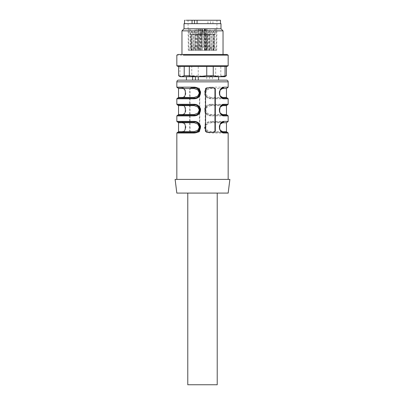 <?xml version="1.0" encoding="UTF-8"?>
<svg xmlns="http://www.w3.org/2000/svg" width="405" height="405" viewBox="0 0 405 405"><rect width="100%" height="100%" fill="white"/><g stroke="black" fill="none" stroke-linecap="round" stroke-linejoin="round"><path stroke-width="0.3" stroke-dasharray="2.02 1.52" d="M187.783 384.75L217.217 384.75M229.878 179.395L175.122 179.395M228.167 193.084L176.833 193.084M210.615 179.395L228.167 179.395M194.385 179.395L176.833 179.395M194.385 132.334L197.701 132.334C198.733 132.238 199.306 131.671 199.417 130.623L199.417 89.556C199.311 88.513 198.739 87.941 197.701 87.844L193.97 87.844M191.676 87.844L198.172 87.844A1.711 1.625 -90 0 1 199.797 89.556L199.797 130.623A1.711 1.625 -90 0 1 198.172 132.334L191.676 132.334A1.711 1.625 -90 0 1 190.051 130.623L190.051 89.556A1.711 1.625 -90 0 1 191.676 87.844L191.211 87.844C190.279 87.936 189.768 88.508 189.677 89.556L189.677 130.623C189.763 131.665 190.274 132.238 191.211 132.334L193.97 132.334M181.668 98.111C183.814 97.676 185.044 96.263 185.363 93.864C184.969 88.33 183.931 88.746 181.663 87.844L177.856 87.844L181.668 87.844C186.305 86.812 186.346 99.109 181.668 98.111L177.856 98.111L181.668 98.111A0.683 0.572 -90 0 0 181.096 98.795C183.187 98.795 184.685 97.19 185.591 93.98C185.404 89.601 183.905 87.328 181.096 87.156L176.833 87.156M181.668 115.222C183.814 114.792 185.044 113.375 185.363 110.975C184.969 105.442 183.931 105.857 181.663 104.956L177.856 104.956L181.804 104.956L184.619 106.935L185.591 109.613L185.581 110.656L184.624 113.238L181.804 115.222C186.781 116.022 186.751 104.141 181.804 104.956L181.668 104.956C186.305 103.928 186.346 116.22 181.668 115.222L177.856 115.222L181.668 115.222A0.683 0.572 -90 0 0 181.096 115.906C183.187 115.906 184.685 114.301 185.591 111.091C185.404 106.712 183.905 104.439 181.096 104.272L176.833 104.272M177.856 132.334L181.804 132.334L181.096 133.017C183.187 133.017 184.685 131.412 185.591 128.203C185.404 123.829 183.905 121.556 181.096 121.384A0.683 0.572 -90 0 0 181.668 122.067C186.305 121.039 186.346 133.331 181.668 132.334L177.517 132.334M221.839 122.067L210.889 122.067L211.121 121.384C207.765 121.384 205.537 122.988 204.439 126.198C204.515 130.577 206.742 132.85 211.121 133.017L210.868 132.334C208.676 132.389 206.899 131.453 205.558 129.524C203.33 125.859 207.33 121.616 210.889 122.067L223.332 122.067C218.695 121.039 218.654 133.331 223.332 132.334L223.195 132.334C218.219 133.134 218.249 121.252 223.195 122.067L223.332 122.067M211.121 104.272C207.765 104.272 205.537 105.877 204.439 109.087C204.515 113.461 206.742 115.734 211.121 115.906L210.868 115.222C208.676 115.278 206.899 114.342 205.558 112.413C203.33 108.748 207.33 104.505 210.889 104.956L211.121 104.272L228.167 104.272M211.121 87.156C207.765 87.161 205.537 88.766 204.439 91.97C204.515 96.349 206.742 98.623 211.121 98.795L210.868 98.111C208.676 98.167 206.899 97.23 205.558 95.302C203.33 91.631 207.33 87.394 210.889 87.844L211.121 87.156L228.167 87.156M178.544 80.139L226.456 80.139M221.839 132.334L207.299 132.334M213.789 87.844L206.828 87.844A1.711 1.625 90 0 0 205.203 89.556L205.203 130.623A1.711 1.625 90 0 0 206.828 132.334M206.828 87.844L207.299 87.844M181.668 87.844A0.683 0.572 90 0 1 181.096 87.156M181.668 104.956A0.683 0.572 90 0 1 181.096 104.272M198.263 80.139L216.888 80.139M182.382 97.423L181.804 98.111C186.781 98.906 186.751 87.024 181.804 87.844L184.619 89.824L185.591 92.497L185.581 93.545L184.624 96.122L182.382 97.423L178.544 97.423M177.517 122.067L194.111 122.067M223.332 104.956C218.695 103.928 218.654 116.22 223.332 115.222L223.195 115.222C218.219 116.022 218.249 104.141 223.195 104.956L227.483 104.956M221.839 104.956L210.889 104.956L221.839 104.956M223.332 87.844C218.695 86.812 218.654 99.109 223.332 98.111L223.195 98.111C218.219 98.906 218.249 87.024 223.195 87.844L223.332 87.844M221.839 98.111L211.03 98.111C203.735 99.002 203.801 86.913 211.03 87.844L210.889 87.844M178.544 122.75L182.382 122.75A0.683 0.577 -90 0 0 181.815 122.067C184.022 122.305 185.328 123.707 185.738 126.269C186.108 127.504 185.677 129.089 184.447 131.028C184.047 131.671 183.171 132.111 181.81 132.334M182.382 122.75L184.619 124.051L185.591 126.724L185.581 127.767L184.624 130.349L182.382 131.65L178.544 131.65M223.195 132.334L227.144 132.334M223.064 132.319A0.683 0.577 -90 0 0 223.19 132.334C220.264 131.554 218.958 129.514 219.272 126.203C219.657 123.727 220.963 122.35 223.185 122.067A0.683 0.577 90 0 0 223.059 122.087M210.792 131.65L211.025 132.334C203.735 133.225 203.801 121.141 211.03 122.067L210.792 122.75L207.233 124.051L205.856 126.633L205.841 127.676L207.238 130.354L210.792 131.65L226.456 131.65M220.614 123.763L219.409 126.724L219.419 127.767L220.614 130.638M223.195 115.222L227.144 115.222M221.839 115.222L211.025 115.222C203.735 116.114 203.801 104.029 211.03 104.956L210.792 105.639L207.233 106.94L205.856 109.522L205.841 110.565L207.238 113.238L210.792 114.539L210.889 115.222L227.483 115.222M223.064 115.207A0.683 0.577 -90 0 0 223.19 115.222C220.264 114.443 218.958 112.403 219.272 109.092C219.657 106.616 220.963 105.234 223.185 104.956A0.683 0.577 90 0 0 223.059 104.971M220.614 106.652L219.409 109.613L219.419 110.656L220.614 113.527M223.195 98.111L227.144 98.111M223.064 98.091A0.683 0.577 -90 0 0 223.19 98.111C220.264 97.332 218.958 95.286 219.272 91.981C219.657 89.5 220.963 88.123 223.185 87.844A0.683 0.577 90 0 0 223.059 87.86M226.456 97.423L210.792 97.423L210.889 98.111L227.483 98.111M220.614 89.54L219.409 92.497L219.419 93.545L220.614 96.415M210.792 97.423L207.238 96.127L205.841 93.454L205.856 92.406L207.233 89.829L210.792 88.528L211.03 87.844M225.95 76.024L223.606 76.717L220.791 75.73L215.673 75.73L206.96 76.717L198.248 75.73L191.752 75.73L185.855 76.717L178.585 75.73M224.745 76.717L180.255 76.717M220.791 75.73L220.791 66.45L178.585 66.45L191.752 66.45L191.752 75.73M198.248 75.73L198.248 66.45L215.673 66.45L215.673 75.73M220.791 66.45L215.673 66.45M179.957 75.73L179.957 66.45M198.248 66.45L191.752 66.45M228.167 65.767L176.833 65.767M226.982 66.45L178.018 66.45M228.167 55.156L176.833 55.156M178.018 54.472L181.966 54.472M187.135 54.472L217.865 54.472M217.865 30.856L181.966 30.856M184.017 28.806L220.983 28.806M220.983 23.667L184.017 23.667M186.265 23.667L185.389 23.667M219.611 23.667L218.735 23.667M220.467 23.657L184.533 23.657M207.932 23.657L207.932 20.25L210.458 20.25L210.458 23.657M210.458 20.25L218.573 20.25M212.944 23.657L212.944 20.25M215.49 28.978L216.361 28.978L216.245 50.367L205.254 50.367L210.124 50.367L209.993 28.978L196.309 28.978L198.642 28.978L198.926 50.367L213.607 50.367L200.602 50.367L200.46 28.978L215.49 28.978L215.333 34.152L204.262 34.152L204.262 34.455L215.328 34.455L215.328 34.152M205.168 28.978L205.229 34.455L205.527 34.455L205.067 34.455L211.294 34.455L211.354 50.367M211.294 34.455L191.17 34.455L191.393 50.367L206.074 50.367L206.358 28.978L207.001 28.978L206.732 50.367L206.115 50.367L206.302 28.978L207.112 28.978L206.844 50.367L206.074 50.367M208.914 34.152L203.381 34.152L203.158 28.978L208.691 28.978L208.914 34.455M208.691 28.978L206.358 28.978M205.745 50.367L191.393 50.367L191.737 50.367L191.524 34.455L189.672 34.455L189.672 34.152L200.738 34.152L200.738 34.455L189.672 34.455M215.44 20.25L188.031 20.25L215.44 20.25M189.51 28.978L188.639 28.978L188.755 50.367L199.746 50.367L194.876 50.367L195.007 28.978L200.576 28.978L189.51 28.978L189.667 34.152M200.293 28.978L200.313 34.455L193.706 34.455L193.646 50.367M193.706 34.455L196.086 34.455L196.086 34.152L201.619 34.152L201.619 34.455L196.086 34.455M196.309 28.978L196.086 34.152M201.619 34.455L213.83 34.455L213.607 50.367L213.263 50.367L213.475 34.455L215.328 34.455M207.826 50.367L207.461 50.367L207.319 34.455L207.441 50.367M205.715 50.367L205.254 50.367L205.067 34.455L205.527 34.455L205.715 50.367M210.124 50.367L216.245 50.367M212.833 50.367L209.309 50.367L213.04 50.367L212.984 47.117L209.162 47.117L212.984 47.117M209.309 50.367L209.162 47.117M214.974 50.367L211.456 50.367L215.182 50.367L215.126 47.117L211.304 47.117L215.126 47.117M211.456 50.367L211.304 47.117M202.525 34.455L202.247 34.455L202.313 28.978L202.591 28.978L202.525 34.455M200.313 34.455L200.738 34.455M199.473 34.455L199.933 34.455L199.746 50.367L199.285 50.367L199.473 34.455M197.559 50.367L197.696 34.455L197.539 50.367L197.174 50.367M204.798 50.367L204.712 28.978L204.687 34.455L204.262 34.455M204.687 34.455L205.512 34.455L205.441 28.978M197.832 50.367L194.101 50.367L197.832 50.367M204.262 50.367L200.531 50.367L204.262 50.367M194.876 50.367L188.755 50.367M190.026 50.367L193.544 50.367L189.818 50.367L189.874 47.117L193.696 47.117L189.874 47.117M193.544 50.367L193.696 47.117M195.691 50.367L192.167 50.367L195.898 50.367L195.838 47.117L192.016 47.117L195.838 47.117M192.167 50.367L192.016 47.117M198.926 50.367L198.156 50.367L197.888 28.983L198.698 28.978L198.885 50.367L198.268 50.367L197.999 28.978L198.642 28.978M200.602 50.367L198.885 50.367L198.698 28.978M199.255 50.367L198.885 50.367M207.168 50.367L210.899 50.367L207.168 50.367M204.262 34.152L204.424 28.978M201.619 34.152L201.842 28.978M200.738 34.152L200.576 28.978M204.211 47.117L200.586 47.117L204.211 47.117M212.24 47.117L214.24 47.117L212.24 47.117M201.528 47.117L203.528 47.117L201.528 47.117M190.811 47.117L192.81 47.117L190.811 47.117M207.952 47.117L209.957 47.117L207.902 47.117L207.902 32.572L209.957 32.572L207.902 32.572A1.028 1.028 0 0 1 208.929 31.544A1.028 1.028 0 0 1 209.957 32.572L209.957 47.117M197.048 47.117L197.098 32.572L195.043 32.572L197.098 32.572A1.028 1.028 0 0 0 196.071 31.544A1.028 1.028 0 0 0 195.043 32.572L195.043 47.117L197.048 47.117L195.043 47.117M212.048 47.117L210.099 47.117L212.048 47.117M207.218 47.117L210.838 47.117L207.218 47.117M197.782 47.117L194.162 47.117L197.782 47.117M200.46 28.978L198.688 28.978M191.449 50.367L191.484 28.978L195.007 28.978M188.639 28.978L191.484 28.978M204.398 50.367L204.54 28.978L206.302 28.978M203.158 28.978L204.54 28.978M203.381 34.152L203.381 34.455M196.41 50.367L196.379 34.455M192.977 50.367L192.881 34.455M195.828 50.367L195.934 34.455M208.59 50.367L208.621 34.455M212.023 50.367L212.119 34.455M209.172 50.367L209.066 34.455M213.551 50.367L213.516 28.978L209.993 28.978M216.361 28.978L213.516 28.978M184.533 20.25L207.932 20.25M181.804 122.067C186.756 121.176 186.705 133.26 181.804 132.334L182.382 131.65M216.888 76.717L218.584 76.717M186.416 76.717L188.112 76.717M227.483 132.334L211.03 132.334M212.372 76.717L212.372 80.139M206.737 76.717L206.737 80.139M209.577 76.717L209.577 80.139M197.701 87.844L198.172 87.844M197.701 132.334L198.172 132.334M191.676 132.334L191.211 132.334M188.538 193.084L187.783 193.084M216.462 193.084L217.217 193.084M228.167 81.85L176.833 81.85M181.096 98.795L176.833 98.795M181.096 115.906L176.833 115.906M181.096 133.017L176.833 133.017M181.096 121.384L176.833 121.384M228.167 121.384L211.121 121.384M228.167 133.017L211.121 133.017M228.167 115.906L211.121 115.906M228.167 98.795L211.121 98.795M205.203 130.623L205.583 130.623M205.583 89.556L205.203 89.556M182.382 88.528L178.544 88.528M182.382 114.539L178.544 114.539M182.382 105.639L178.544 105.639M226.456 122.75L210.792 122.75M226.456 114.539L210.792 114.539M226.456 105.639L210.792 105.639M226.456 88.528L210.792 88.528M202.257 34.455L202.196 50.367L202.11 28.978M201.736 50.367L201.649 28.978M193.008 32.572L194.957 32.572L193.008 32.572M211.531 32.572L210.043 32.572L211.531 32.572M203.416 32.572L201.472 32.572L203.416 32.572M190.866 32.572L192.81 32.572L190.866 32.572M213.673 32.572L212.19 32.572L213.673 32.572M204.252 28.978L204.338 50.367M190.087 28.978L190.208 50.367M200.814 50.367L200.88 34.455M199.462 28.978L199.488 34.455M195.205 50.367L195.256 34.455M205.867 50.367L205.806 34.455M206.327 50.367L206.266 34.455M205.537 28.978L205.512 34.455M209.795 50.367L209.744 34.455M214.913 28.978L214.792 50.367M199.417 89.556L199.797 89.556M199.797 130.623L199.417 130.623M189.677 130.623L190.051 130.623M190.051 89.556L189.677 89.556M216.705 50.367L216.969 20.25M188.295 50.367L188.031 20.25M205.148 50.372L204.96 34.455M200.586 47.117L200.531 50.367L200.586 47.117M204.414 47.117L204.469 50.367L204.414 47.117M194.957 47.117L194.957 32.572A1.028 1.028 0 0 0 193.929 31.544A1.028 1.028 0 0 0 192.901 32.572L192.901 47.117M212.098 47.117L212.098 32.572A1.028 1.028 0 0 0 211.071 31.544A1.028 1.028 0 0 0 210.043 32.572L210.043 47.117M203.528 32.572A1.028 1.028 0 0 0 202.5 31.544A1.028 1.028 0 0 0 201.472 32.572L201.472 47.117L201.472 32.572A1.028 1.028 0 0 1 202.5 31.544A1.028 1.028 0 0 1 203.528 32.572L203.528 47.117L203.528 32.572M192.81 47.117L192.81 32.572A1.028 1.028 0 0 0 191.788 31.544A1.028 1.028 0 0 0 190.76 32.572L190.76 47.117M214.24 47.117L214.24 32.572A1.028 1.028 0 0 0 213.212 31.544A1.028 1.028 0 0 0 212.19 32.572L212.19 47.117M210.838 47.117L210.899 50.367M207.016 47.117L206.96 50.367M194.162 47.117L194.101 50.367M197.984 47.117L198.04 50.367M206.13 50.367L206.312 28.978M202.247 28.978L202.186 34.45M199.852 50.372L200.04 34.455M205.507 28.978L205.573 34.45M213.83 50.367L214.048 34.455M191.17 50.367L190.952 34.455M181.815 104.956C184.037 105.234 185.343 106.616 185.728 109.092C186.042 112.403 184.736 114.443 181.81 115.222M181.815 87.844C184.037 88.123 185.343 89.5 185.728 91.981C186.042 95.286 184.736 97.332 181.81 98.111M181.663 122.067C184.022 122.735 184.802 123.191 185.434 127.251C184.726 131.235 184.072 131.64 181.668 132.334"/><path stroke-width="0.61" d="M217.217 193.084L217.217 384.75L187.783 384.75L187.783 193.084M175.122 179.395L229.878 179.395L228.167 193.084L176.833 193.084L175.122 179.395M177.856 104.956L193.97 104.956C201.3 104.156 201.265 116.038 193.97 115.222L194.208 114.539L178.544 114.539L178.544 105.639L177.517 104.956L194.111 104.956L193.879 104.272L176.833 104.272L176.833 98.795L177.517 98.111L194.111 98.111C196.324 98.167 198.101 97.23 199.442 95.302C201.67 91.631 197.67 87.394 194.111 87.844L193.879 87.156C197.235 87.161 199.462 88.766 200.561 91.97C200.485 96.349 198.258 98.623 193.879 98.795L193.97 98.111C201.265 98.926 201.3 87.045 193.97 87.844L191.211 87.844M194.385 132.334L194.132 132.334C196.324 132.389 198.101 131.453 199.442 129.524C201.67 125.859 197.67 121.616 194.111 122.067L177.517 122.067L176.833 121.384L193.879 121.384C197.235 121.384 199.462 122.988 200.561 126.198C200.485 130.577 198.258 132.85 193.879 133.017L194.111 132.334L177.517 132.334L176.833 133.017L193.879 133.017M210.889 87.844L207.299 87.844C206.266 87.936 205.694 88.508 205.583 89.556L205.583 130.623C205.689 131.665 206.261 132.238 207.299 132.334L213.789 132.334C214.721 132.238 215.232 131.671 215.323 130.623L215.323 89.556C215.237 88.513 214.726 87.941 213.789 87.844L211.03 87.844M193.879 104.272C197.235 104.272 199.462 105.877 200.561 109.087C200.485 113.461 198.258 115.734 193.879 115.906L194.111 115.222L177.517 115.222L193.97 115.222M223.904 133.017L228.167 133.017L227.483 132.334L223.332 132.334A0.683 0.572 -90 0 1 223.904 133.017C221.813 133.017 220.315 131.412 219.409 128.203C219.596 123.829 221.095 121.556 223.904 121.384A0.683 0.572 90 0 1 223.332 122.067L221.839 122.067M223.904 115.906L228.167 115.906L227.483 115.222L223.337 115.222A0.683 0.572 -90 0 1 223.904 115.906C221.813 115.906 220.315 114.301 219.409 111.091C219.596 106.712 221.095 104.439 223.904 104.272A0.683 0.572 90 0 1 223.332 104.956L227.483 104.956L228.167 104.272L228.167 98.795L227.483 98.111L223.337 98.111C221.186 97.676 219.956 96.263 219.637 93.864C220.031 88.33 221.069 88.746 223.337 87.844L223.195 87.844M223.332 98.111A0.683 0.572 -90 0 1 223.904 98.795C221.813 98.795 220.315 97.19 219.409 93.98C219.596 89.601 221.095 87.328 223.904 87.156A0.683 0.572 90 0 1 223.332 87.844M210.079 80.139L178.544 80.139C177.501 80.241 176.934 80.813 176.833 81.85L228.167 81.85C228.066 80.813 227.499 80.241 226.456 80.139L210.079 80.139M177.517 98.111L193.97 98.111L194.208 97.423L197.761 96.127L199.159 93.454L199.144 92.406L197.767 89.829L194.208 88.528L193.97 87.844M213.324 132.334A1.711 1.625 90 0 0 214.949 130.623L214.949 89.556A1.711 1.625 90 0 0 213.324 87.844M216.888 80.139L198.263 80.139L198.263 76.717M193.97 104.956L194.208 105.639L197.767 106.94L199.144 109.522L199.159 110.565L197.761 113.238L194.208 114.539M194.132 115.222L194.132 115.222C196.324 115.278 198.101 114.342 199.442 112.413C201.67 108.748 197.67 104.505 194.111 104.956L194.111 104.956M194.208 122.75L178.544 122.75L178.544 131.65L194.208 131.65L197.761 130.354L199.159 127.676L199.144 126.633L197.767 124.051L194.208 122.75L193.975 122.067C201.3 121.267 201.265 133.149 193.97 132.334L181.804 132.334M223.195 122.067L223.337 122.067C221.069 122.968 220.031 122.553 219.637 128.086C219.956 130.486 221.186 131.903 223.332 132.334M223.195 104.956L223.332 104.956C221.069 105.857 220.031 105.442 219.637 110.975C219.956 113.375 221.186 114.792 223.332 115.222M220.376 130.349L222.618 131.65L226.456 131.65L227.144 132.334L221.839 132.334M213.789 132.334L211.03 132.334M222.618 131.65A0.683 0.577 -90 0 0 223.064 132.319M223.059 122.087A0.683 0.577 90 0 0 222.618 122.75L220.381 124.051M220.376 113.238L222.618 114.539L226.456 114.539L227.144 115.222L221.839 115.222M222.618 114.539A0.683 0.577 -90 0 0 223.064 115.207M223.059 104.971A0.683 0.577 90 0 0 222.618 105.639L220.381 106.935M220.376 96.122L222.618 97.423L226.456 97.423L227.144 98.111L221.839 98.111M222.618 97.423A0.683 0.577 -90 0 0 223.064 98.091M223.059 87.86A0.683 0.577 90 0 0 222.618 88.528L220.381 89.824M179.05 76.024L180.255 76.717L181.394 76.717L184.209 75.73L189.327 75.73L198.04 76.717L206.752 75.73L213.248 75.73L219.145 76.717L226.415 75.73L224.745 76.717L181.394 76.717L178.585 75.73L178.585 66.45M226.415 66.45L226.415 75.73M184.209 75.73L184.209 66.45M206.752 75.73L206.752 66.45M189.327 66.45L189.327 75.73M225.043 75.73L225.043 66.45M213.248 66.45L213.248 75.73M228.167 65.767L226.982 66.45L178.018 66.45L176.833 65.767L228.167 65.767L228.167 55.156L183.293 55.156M181.966 54.472L181.966 30.856L223.034 30.856L223.034 54.472L226.982 54.472L178.018 54.472L176.833 55.156L176.833 65.767M223.034 30.856L220.983 28.806L184.017 28.806L181.966 30.856M184.017 28.806L184.017 23.667L220.983 23.667L220.983 28.806M185.389 23.667L219.611 23.667M197.068 23.657L197.068 20.25L194.542 20.25L194.542 23.657M192.056 23.657L192.056 20.25L194.542 20.25M220.467 23.657L220.467 20.25L197.068 20.25M192.056 20.25L186.427 20.25M194.208 131.65L193.97 132.334M195.423 76.717L195.423 80.139M192.628 76.717L192.628 80.139M193.879 121.384L194.111 122.067M176.833 81.85L176.833 87.156L193.879 87.156M176.833 98.795L193.879 98.795M176.833 121.384L176.833 115.906L193.879 115.906M223.904 121.384L228.167 121.384L228.167 115.906M223.904 104.272L228.167 104.272M223.904 87.156L228.167 87.156L228.167 81.85M223.904 98.795L228.167 98.795M214.949 89.556L215.323 89.556M215.323 130.623L214.949 130.623M194.208 88.528L178.544 88.528L178.544 97.423L194.208 97.423M178.544 105.639L194.208 105.639M222.618 122.75L226.456 122.75L227.144 122.067M222.618 105.639L226.456 105.639L227.144 104.956M222.618 88.528L226.456 88.528L227.144 87.844M176.833 179.395L176.833 133.017M228.167 179.395L228.167 133.017M176.833 87.156L177.517 87.844M176.833 104.272L177.517 104.956M176.833 115.906L177.517 115.222M178.544 122.75L177.856 122.067M226.456 131.65L226.456 122.75M226.456 114.539L226.456 105.639M226.456 97.423L226.456 88.528M226.982 54.472L228.167 55.156M184.533 20.25L184.533 23.657M178.544 131.65L177.856 132.334M178.544 114.539L177.856 115.222M178.544 97.423L177.856 98.111M178.544 88.528L177.856 87.844M218.584 76.717L218.584 80.139M186.416 76.717L186.416 80.139M228.167 87.156L227.483 87.844M228.167 121.384L227.483 122.067"/></g></svg>

